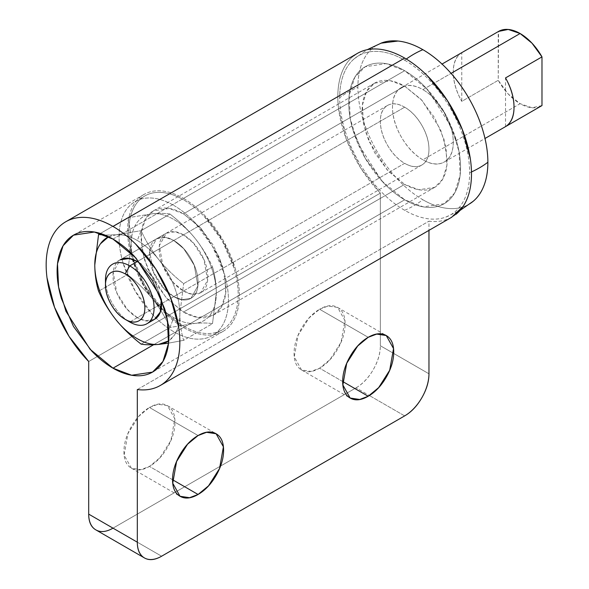 <?xml version="1.0" encoding="UTF-8"?>
<svg xmlns="http://www.w3.org/2000/svg" width="589" height="589" viewBox="0 0 589 589"><rect width="100%" height="100%" fill="white"/><g stroke="black" fill="none" stroke-linecap="round" stroke-linejoin="round"><path stroke-width="0.44" stroke-dasharray="2.94 2.21" d="M113 239.09L404.658 70.702L386.023 63.634L365.128 66.785L354.725 77.402L349.167 95.411L350.249 118.625L357.589 142.899L381.709 180.86L404.658 199.796L153.619 344.734L404.658 199.796C412.072 204.081 419.206 206.555 426.053 207.232C432.9 207.917 438.945 206.739 444.187 203.713C449.429 200.687 453.471 196.041 456.306 189.768C459.14 183.496 460.561 176.082 460.561 167.526C460.561 158.964 459.14 149.908 456.306 140.366L444.187 112.425L426.053 87.967C419.206 80.737 412.072 74.98 404.658 70.702C397.244 66.424 390.117 63.943 383.27 63.266C376.415 62.589 370.371 63.759 365.128 66.785C359.886 69.811 355.852 74.457 353.01 80.73C350.175 87.003 348.762 94.417 348.762 102.979C348.762 111.535 350.175 120.59 353.01 130.132L365.128 158.073L383.27 182.531C390.117 189.761 397.244 195.519 404.658 199.796L423.292 206.864L444.187 203.713L454.59 193.096L460.149 175.088L459.074 151.874L451.726 127.599L427.607 89.638L404.658 70.702L113 239.09M342.68 381.517L319.591 368.184L330.068 359.54L341.083 342.209L344.926 320.534L337.637 307.465L328.102 306.022L319.591 309.247L368.199 337.313L319.591 309.247C326.637 305.183 332.652 304.587 337.637 307.465C342.621 310.337 345.11 315.851 345.11 323.987C345.11 332.122 342.621 340.508 337.637 349.137C332.652 357.766 326.637 364.12 319.591 368.184C312.545 372.255 306.53 372.852 301.546 369.973C296.561 367.094 294.073 361.587 294.073 353.452C294.073 345.316 296.561 336.93 301.546 328.301C306.53 319.672 312.545 313.319 319.591 309.247L309.115 317.898L298.108 335.229L294.257 356.905L301.546 369.973L311.088 371.416L319.591 368.184L342.68 381.517M172.548 479.74L149.459 466.414L159.936 457.763L170.95 440.439L174.793 418.757L167.504 405.688L157.97 404.253L149.459 407.478L198.066 435.543L149.459 407.478C156.505 403.406 162.52 402.81 167.504 405.688C172.489 408.567 174.977 414.074 174.977 422.21C174.977 430.345 172.489 438.731 167.504 447.36C162.52 455.996 156.505 462.343 149.459 466.414C142.413 470.478 136.398 471.075 131.413 468.196C126.429 465.325 123.94 459.818 123.94 451.675C123.94 443.539 126.429 435.153 131.413 426.524C136.398 417.895 142.413 411.542 149.459 407.478L138.982 416.121L127.975 433.452L124.124 455.135L131.413 468.196L140.955 469.639L149.459 466.414L172.548 479.74M353.621 55.948A94.52 54.571 -120 0 0 380.354 193.111L88.696 361.499L380.354 193.111L360.667 167.961L346.207 138.93L338.675 109.458C337.431 99.858 337.534 91.059 338.977 83.049C340.42 75.039 343.115 68.302 347.068 62.832C351.022 57.361 355.999 53.489 361.992 51.206M451.52 217.341L448.649 218.755C442.781 221.287 436.221 222.097 428.961 221.177L428.961 230.365L428.961 221.177A94.52 54.571 -120 0 0 455.974 214.322M428.961 373.801L380.354 345.736L380.354 193.111L380.354 345.736L428.961 373.801M137.311 389.565L428.961 221.177L137.311 389.565M356.05 387.834C362.758 383.954 368.493 377.91 373.235 369.693C377.983 361.469 380.354 353.488 380.354 345.736A34.376 19.842 120 0 1 356.05 387.834L220.588 466.039L356.05 387.834L369.391 395.536L356.05 387.834M113 528.156L220.507 466.083L113 528.156L161.614 556.215L113 528.156A34.376 19.842 120 0 1 95.816 529.857M404.658 415.893L369.391 395.536L404.658 415.893M137.311 261.538L173.762 240.489L165.664 237.419L156.578 238.788L149.635 251.231L153.302 271.882L163.786 288.382L173.762 296.62L137.311 317.67L127.327 309.431L116.843 292.932L113.184 272.28L120.119 259.837C115.378 262.576 113 267.818 113 275.571C113 283.324 115.378 291.305 120.119 299.529C124.868 307.745 130.596 313.79 137.311 317.67C144.018 321.542 149.746 322.109 154.495 319.371L145.409 320.74L137.311 317.67L173.762 296.62C180.477 300.493 186.205 301.06 190.954 298.321C195.695 295.582 198.066 290.34 198.066 282.587C198.066 274.835 195.695 266.854 190.954 258.63C186.205 250.413 180.477 244.369 173.762 240.489C167.055 236.616 161.327 236.049 156.578 238.788C151.829 241.527 149.459 246.776 149.459 254.522C149.459 262.274 151.829 270.255 156.578 278.479C161.327 286.696 167.055 292.748 173.762 296.62L181.868 299.691L190.954 298.321L197.889 285.879L194.23 265.227L183.746 248.727L173.762 240.489L137.311 261.538L404.658 107.183L137.311 261.538M108.604 236.749L116.04 234.79L141.11 230.697L116.04 234.79A60.152 34.729 60 0 1 137.311 240.489L141.11 230.697L169.963 214.035C165.45 213.255 159.626 213.159 152.499 213.741A60.152 34.729 60 0 1 173.762 219.439A60.152 34.729 60 0 1 195.033 238.302C201.607 246.489 206.798 255.471 210.597 265.264C214.396 275.056 216.296 284.34 216.296 293.108C216.296 301.885 214.396 308.975 210.597 314.379C206.798 319.783 201.607 322.779 195.033 323.368A60.152 34.729 60 0 1 173.762 317.67L169.963 327.462C165.465 317.464 159.671 307.959 152.603 298.94A60.152 34.729 -120 0 0 173.762 317.67A60.152 34.729 60 0 1 152.603 298.94L152.396 298.682C145.844 290.502 140.683 281.535 136.898 271.772C133.121 262.002 131.229 252.747 131.229 244.001C131.229 235.225 133.129 228.134 136.928 222.73C140.727 217.326 145.917 214.33 152.499 213.741L127.43 217.834L100.366 233.465L127.43 217.834C129.845 225.683 131.111 234.407 131.229 244.001L127.43 274.548C136.758 281.756 145.078 289.795 152.396 298.682C145.078 289.795 136.758 281.756 127.43 274.548L98.577 291.209L127.43 274.548L131.229 244.001A60.152 34.729 -120 0 0 152.396 298.682M108.648 236.771A60.152 34.729 60 0 1 116.04 234.79L104.952 235.114L116.04 234.79C122.622 234.201 129.713 236.101 137.311 240.489C144.909 244.877 151.991 251.164 158.574 259.351C165.156 267.531 170.346 276.521 174.145 286.313C177.944 296.105 179.844 305.389 179.844 314.158C179.844 322.934 177.944 330.024 174.145 335.428L168.734 340.884M161.349 299.146L154.495 279.679L141.065 264.012M169.963 214.035L141.11 230.697C145.63 240.746 151.454 250.296 158.574 259.351C165.914 268.282 174.27 276.374 183.643 283.611L212.496 266.95C207.983 256.907 202.16 247.358 195.033 238.302C187.692 229.371 179.336 221.28 169.963 214.035C179.336 221.28 187.692 229.371 195.033 238.302A60.152 34.729 -120 0 0 173.762 219.439A60.152 34.729 -120 0 0 152.499 213.741C159.626 213.159 165.45 213.255 169.963 214.035M152.603 298.94C159.671 307.959 165.465 317.464 169.963 327.462L141.11 344.123L169.963 327.462L195.033 323.368C202.152 322.787 207.976 322.882 212.496 323.663L183.643 340.324C181.213 332.461 179.947 323.744 179.844 314.158L183.643 283.611L179.844 314.158C179.947 323.744 181.213 332.461 183.643 340.324L212.496 323.663L216.296 293.108C216.178 283.523 214.911 274.798 212.496 266.95L183.643 283.611C174.27 276.374 165.914 268.282 158.574 259.351C151.454 250.296 145.63 240.746 141.11 230.697L137.311 240.489A60.152 34.729 60 0 1 158.574 259.351A60.152 34.729 60 0 1 179.844 314.158A60.152 34.729 60 0 1 168.734 340.84M183.643 340.324L168.528 343.151L183.643 340.324M212.496 266.95C214.911 274.798 216.178 283.523 216.296 293.108A60.152 34.729 -120 0 0 195.033 238.302C202.16 247.358 207.983 256.907 212.496 266.95M212.496 323.663C207.976 322.882 202.152 322.787 195.033 323.368A60.152 34.729 -120 0 0 216.296 293.108L212.496 323.663M169.963 327.462L173.762 317.67A60.152 34.729 -120 0 0 195.033 323.368L169.963 327.462M127.43 217.834L152.499 213.741A60.152 34.729 -120 0 0 131.229 244.001C131.111 234.407 129.845 225.683 127.43 217.834M141.139 264.1L152.934 277.132L161.312 299.043M381.466 42.99A91.906 53.062 -120 0 0 357.898 87.209A92.804 53.577 0 0 0 348.151 92.098A92.804 53.577 0 0 0 339.669 97.73A91.906 53.062 60 0 1 354.585 58.51A91.906 53.062 60 0 1 404.658 60.211A92.804 53.584 -60 0 1 406.285 59.033A92.804 53.584 120 0 0 404.658 60.211A91.906 53.062 60 0 1 469.647 172.768A91.906 53.062 60 0 1 446.079 216.988A91.906 53.062 60 0 1 404.658 210.288A92.804 53.584 120 0 0 422.887 199.767A91.906 53.062 -120 0 0 472.96 201.467M498.235 31.622L461.776 52.671A42.968 24.804 -120 0 0 461.776 101.36L498.235 80.31L498.235 31.622L461.776 52.671L461.776 101.36L498.235 80.31A42.968 24.804 -120 0 0 520.109 103.679L422.887 159.803A42.968 24.804 60 0 1 395.668 124.588A42.968 24.804 60 0 1 398.716 89.521A42.968 24.804 60 0 1 422.887 89.646C431.273 94.49 438.437 102.044 444.371 112.322C450.305 122.6 453.265 132.577 453.265 142.266C453.265 151.955 450.305 158.507 444.371 161.931C438.437 165.362 431.273 164.648 422.887 159.803C414.501 154.966 407.338 147.405 401.404 137.127C395.469 126.856 392.51 116.872 392.51 107.183C392.51 97.502 395.469 90.942 401.404 87.518C407.338 84.094 414.501 84.801 422.887 89.646L451.071 73.375L422.887 89.646A42.968 24.804 60 0 1 450.106 124.868A42.968 24.804 60 0 1 447.058 159.928A42.968 24.804 60 0 1 422.887 159.803L520.109 103.679A42.968 24.804 -120 0 0 541.983 105.571L531.992 107.743L520.109 103.679L508.219 94.019L498.235 80.31L498.559 31.423M471.487 171.951A92.804 53.577 180 0 1 469.647 172.768A92.804 53.577 0 0 0 471.487 171.951M105.468 279.922A34.376 19.842 -120 0 0 129.771 322.021L404.658 163.315A34.376 19.842 -120 0 0 423.999 163.411A34.376 19.842 -120 0 0 426.436 135.36A34.376 19.842 -120 0 0 404.658 107.183A34.376 19.842 -120 0 0 385.316 107.088A34.376 19.842 -120 0 0 382.879 135.139A34.376 19.842 -120 0 0 404.658 163.315L129.771 322.021A34.376 19.842 60 0 1 105.586 282.713M380.921 43.196L376.938 45.132C370.842 48.651 366.144 54.055 362.846 61.344C359.548 68.633 357.898 77.255 357.898 87.209C357.898 97.156 359.548 107.684 362.846 118.779C366.144 129.874 370.842 140.705 376.938 151.255C383.027 161.813 390.058 171.289 398.017 179.697C405.983 188.097 414.273 194.79 422.887 199.767C431.509 204.744 439.792 207.623 447.758 208.41C455.717 209.198 462.748 207.836 468.837 204.317M404.658 210.288C396.044 205.318 387.753 198.626 379.787 190.218C371.828 181.817 364.797 172.334 358.708 161.784C352.612 151.226 347.915 140.403 344.617 129.3C341.318 118.205 339.669 107.684 339.669 97.73C339.669 87.776 341.318 79.162 344.617 71.873C347.915 64.576 352.612 59.172 358.708 55.66C364.797 52.141 371.828 50.772 379.787 51.56C387.753 52.355 396.044 55.233 404.658 60.211C413.279 65.188 421.569 71.873 429.528 80.281C437.487 88.681 444.518 98.164 450.614 108.722C456.703 119.272 461.401 130.095 464.699 141.198C467.997 152.293 469.647 162.822 469.647 172.768C469.647 182.723 467.997 191.344 464.699 198.633C461.401 205.922 456.703 211.326 450.614 214.845C444.518 218.357 437.487 219.726 429.528 218.939C421.569 218.151 413.279 215.265 404.658 210.288A91.906 53.062 60 0 1 339.669 97.73A92.804 53.577 180 0 1 348.151 92.098A92.804 53.577 180 0 1 357.898 87.209A91.906 53.062 -120 0 0 422.887 199.767A92.804 53.584 -60 0 1 404.658 210.288M404.658 107.183C397.95 103.311 392.215 102.744 387.474 105.483C382.725 108.221 380.354 113.471 380.354 121.216C380.354 128.969 382.725 136.95 387.474 145.174C392.215 153.39 397.95 159.442 404.658 163.315C411.372 167.188 417.1 167.755 421.842 165.016C426.591 162.277 428.961 157.035 428.961 149.282C428.961 141.529 426.591 133.548 421.842 125.324C417.1 117.108 411.372 111.063 404.658 107.183M505.524 126.62L505.524 77.932M461.776 52.671C456.107 56.191 453.265 62.67 453.265 72.108C453.265 81.54 456.107 91.295 461.776 101.36A42.968 24.804 60 0 1 461.776 52.671M183.488 198.39A79.059 45.64 60 0 1 233.575 263.202A79.059 45.64 60 0 1 227.965 327.72A79.059 45.64 60 0 1 183.488 327.491L404.658 199.796A79.059 45.64 -120 0 0 449.142 200.024A79.059 45.64 -120 0 0 454.745 135.507A79.059 45.64 -120 0 0 404.658 70.702L183.488 198.39L404.658 70.702C412.072 74.98 419.206 80.737 426.053 87.967L444.187 112.425L456.306 140.366C459.14 149.908 460.561 158.964 460.561 167.526C460.561 176.082 459.14 183.496 456.306 189.768C453.471 196.041 449.429 200.687 444.187 203.713C438.945 206.739 432.9 207.917 426.053 207.232C419.206 206.555 412.072 204.081 404.658 199.796C397.244 195.519 390.117 189.761 383.27 182.531L365.128 158.073L353.01 130.132C350.175 120.59 348.762 111.535 348.762 102.979C348.762 94.417 350.175 87.003 353.01 80.73C355.852 74.457 359.886 69.811 365.128 66.785C370.371 63.759 376.415 62.589 383.27 63.266C390.117 63.943 397.244 66.424 404.658 70.702A79.059 45.64 -120 0 0 360.181 70.474A79.059 45.64 -120 0 0 354.571 134.991A79.059 45.64 -120 0 0 404.658 199.796L183.488 327.491A79.059 45.64 60 0 1 133.401 262.687A79.059 45.64 60 0 1 139.004 198.162A79.059 45.64 60 0 1 183.488 198.39C176.074 194.112 168.94 191.631 162.093 190.954C155.246 190.276 149.201 191.454 143.959 194.48C138.717 197.506 134.675 202.152 131.84 208.425C129.006 214.691 127.585 222.112 127.585 230.667C127.585 239.23 129.006 248.278 131.84 257.827L143.959 285.761L162.093 310.226C168.94 317.456 176.074 323.214 183.488 327.491C190.902 331.769 198.029 334.25 204.876 334.927C211.731 335.605 217.775 334.434 223.017 331.408C228.252 328.382 232.294 323.729 235.129 317.464C237.971 311.191 239.384 303.777 239.384 295.214C239.384 286.659 237.971 277.603 235.129 268.061L223.017 240.121L204.876 215.655C198.029 208.425 190.902 202.675 183.488 198.39M183.488 213.829L404.658 86.134L390.485 80.759L374.582 83.159L366.667 91.236L362.441 104.938L363.258 122.6L368.847 141.073L387.194 169.949L404.658 184.364L183.488 312.052L166.024 297.644L147.677 268.761L142.082 250.296L141.264 232.633L145.49 218.931L153.412 210.847L169.308 208.454L183.488 213.829L200.945 228.237L219.299 257.121L224.888 275.593L225.705 293.256L221.479 306.957L213.564 315.034L197.661 317.434L183.488 312.052L404.658 184.364L418.838 189.739L434.734 187.339L442.656 179.262L446.882 165.561L446.057 147.898L440.469 129.425L422.122 100.55L404.658 86.134L183.488 213.829L199.767 226.964L213.564 245.576L222.782 266.832L226.021 287.498C226.021 294.014 224.939 299.654 222.782 304.425C220.625 309.196 217.547 312.73 213.564 315.034C209.574 317.338 204.972 318.229 199.767 317.714C194.554 317.199 189.128 315.314 183.488 312.052L167.21 298.917L153.412 280.305L144.195 259.05L140.955 238.383C140.955 231.875 142.03 226.235 144.195 221.464C146.352 216.693 149.422 213.152 153.412 210.847C157.396 208.55 161.997 207.652 167.21 208.167C172.422 208.69 177.849 210.575 183.488 213.829M404.658 184.364C410.297 187.619 415.724 189.503 420.936 190.019C426.149 190.541 430.743 189.643 434.734 187.339C438.724 185.042 441.794 181.5 443.951 176.729C446.116 171.959 447.191 166.319 447.191 159.803L443.951 139.144L434.734 117.888L420.936 99.269L404.658 86.134C399.018 82.88 393.592 80.995 388.379 80.479C383.174 79.964 378.572 80.855 374.582 83.159C370.591 85.457 367.521 88.998 365.364 93.769C363.207 98.54 362.125 104.179 362.125 110.695L365.364 131.354L374.582 152.617L388.379 171.23L404.658 184.364M173.762 240.489L183.488 234.878L175.382 231.808L166.304 233.178L159.361 245.62L163.02 266.265L173.505 282.772L183.488 291.01L173.762 296.62L163.786 288.382L153.302 271.882L149.635 251.231L156.578 238.788L165.664 237.419L173.762 240.489C180.477 244.369 186.205 250.413 190.954 258.63C195.695 266.854 198.066 274.835 198.066 282.587C198.066 290.34 195.695 295.582 190.954 298.321C186.205 301.06 180.477 300.493 173.762 296.62C167.055 292.748 161.327 286.696 156.578 278.479C151.829 270.255 149.459 262.274 149.459 254.522C149.459 246.776 151.829 241.527 156.578 238.788C161.327 236.049 167.055 236.616 173.762 240.489L183.746 248.727L194.23 265.227L197.889 285.879L190.954 298.321L181.868 299.691L173.762 296.62L183.488 291.01C190.195 294.883 195.923 295.45 200.672 292.711C205.421 289.972 207.792 284.723 207.792 276.977C207.792 269.225 205.421 261.236 200.672 253.02C195.923 244.803 190.195 238.751 183.488 234.878C176.774 231.006 171.046 230.439 166.297 233.178C161.555 235.917 159.185 241.159 159.185 248.911C159.185 256.657 161.555 264.645 166.297 272.862C171.046 281.086 176.774 287.13 183.488 291.01L191.587 294.08L200.672 292.711L207.615 280.261L203.949 259.616L193.464 243.11L183.488 234.878L173.762 240.489M173.762 205.406A77.336 44.654 60 0 1 222.767 268.805A77.336 44.654 60 0 1 217.275 331.924A77.336 44.654 60 0 1 173.762 331.703A77.336 44.654 60 0 1 124.765 268.304A77.336 44.654 60 0 1 130.25 205.186A77.336 44.654 60 0 1 173.762 205.406C166.51 201.224 159.538 198.795 152.838 198.132C146.138 197.47 140.226 198.618 135.095 201.578C129.97 204.538 126.017 209.088 123.241 215.221C120.465 221.354 119.081 228.606 119.081 236.984C119.081 245.355 120.465 254.212 123.241 263.548L135.095 290.878L152.838 314.813C159.538 321.881 166.51 327.513 173.762 331.703C181.014 335.885 187.994 338.314 194.694 338.977C201.394 339.639 207.306 338.491 212.43 335.531C217.562 332.571 221.516 328.021 224.284 321.888C227.059 315.756 228.451 308.503 228.451 300.125C228.451 291.754 227.059 282.897 224.284 273.561L212.43 246.231L194.694 222.296C187.994 215.228 181.014 209.596 173.762 205.406M183.488 326.085A77.336 44.654 -120 0 0 227.001 326.313A77.336 44.654 -120 0 0 232.486 263.195A77.336 44.654 -120 0 0 183.488 199.796C190.74 203.985 197.713 209.61 204.412 216.686L222.156 240.614L234.01 267.943C236.785 277.286 238.17 286.144 238.17 294.515C238.17 302.886 236.785 310.145 234.01 316.278C231.234 322.411 227.28 326.961 222.156 329.921C217.024 332.881 211.112 334.029 204.412 333.367C197.713 332.697 190.74 330.274 183.488 326.085C176.236 321.903 169.257 316.271 162.557 309.196L144.82 285.267L132.967 257.938C130.191 248.602 128.8 239.745 128.8 231.367C128.8 222.995 130.191 215.743 132.967 209.61C135.735 203.477 139.689 198.927 144.82 195.968C149.945 193.008 155.857 191.859 162.557 192.522C169.257 193.185 176.236 195.607 183.488 199.796A77.336 44.654 -120 0 0 139.976 199.575A77.336 44.654 -120 0 0 134.483 262.694A77.336 44.654 -120 0 0 183.488 326.085M143.959 194.48L73.478 235.173M337.637 307.465L386.244 335.531M167.504 405.688L216.111 433.754M65.74 221.773L66.255 221.479M131.413 468.196L180.02 496.262M301.546 369.973L350.153 398.039M223.017 331.408L152.529 372.101M166.304 233.178L120.119 259.837M200.672 292.711L421.842 165.016M354.379 58.679L367.249 49.69M444.371 161.931L484.997 138.481M445.829 217.083L460.046 210.435M112.587 264.189L387.474 105.483M401.404 87.518L442.03 64.061M125.155 319.348L129.771 322.021M374.582 83.159L153.412 210.847M434.734 187.339L213.564 315.034M212.43 335.531L222.156 329.921M135.095 201.578L144.82 195.968"/><path stroke-width="0.88" d="M153.619 344.734L113 368.184L90.051 349.248L65.939 311.286L58.591 287.012L57.508 263.798L63.067 245.79L73.478 235.173L94.373 232.022L113 239.09C105.593 234.805 98.459 232.331 91.612 231.646C84.764 230.969 78.72 232.147 73.478 235.173C68.236 238.199 64.194 242.845 61.359 249.118C58.517 255.39 57.104 262.804 57.104 271.36C57.104 279.922 58.517 288.971 61.359 298.52L73.478 326.461L91.612 350.919C98.459 358.149 105.593 363.906 113 368.184C120.414 372.462 127.548 374.943 134.395 375.62C141.242 376.297 147.287 375.127 152.529 372.101C157.771 369.075 161.813 364.422 164.648 358.156C167.482 351.883 168.903 344.469 168.903 335.907C168.903 327.351 167.482 318.296 164.648 308.754L152.529 280.813L134.395 256.348C127.548 249.125 120.414 243.367 113 239.09L135.956 258.026L160.068 295.987L167.416 320.261L168.491 343.475L162.939 361.484L152.529 372.101L131.634 375.252L113 368.184L153.619 344.734M368.199 396.25L342.68 381.517C342.68 389.653 345.176 395.16 350.153 398.039C355.138 400.918 361.153 400.321 368.199 396.25C375.252 392.186 381.267 385.832 386.244 377.203C391.229 368.574 393.724 360.188 393.724 352.053C393.724 343.91 391.229 338.403 386.244 335.531L393.533 348.592L389.69 370.275L378.675 387.606L368.199 396.25L359.695 399.475L350.153 398.039L342.872 384.97L346.715 363.288L357.722 345.964L368.199 337.313L376.71 334.088L386.244 335.531C381.267 332.652 375.252 333.249 368.199 337.313C361.153 341.384 355.138 347.731 350.153 356.367C345.176 364.996 342.68 373.382 342.68 381.517L368.199 396.25M198.066 494.473L172.548 479.74C172.548 487.876 175.043 493.383 180.02 496.262C185.005 499.141 191.02 498.544 198.066 494.473C205.119 490.409 211.134 484.055 216.111 475.426C221.096 466.797 223.592 458.411 223.592 450.276C223.592 442.14 221.096 436.633 216.111 433.754L223.4 446.823L219.557 468.498L208.543 485.829L198.066 494.473L189.562 497.705L180.02 496.262L172.739 483.194L176.582 461.518L187.589 444.187L198.066 435.543L206.577 432.311L216.111 433.754C211.134 430.876 205.119 431.472 198.066 435.543C191.02 439.608 185.005 445.961 180.02 454.59C175.043 463.219 172.548 471.605 172.548 479.74L198.066 494.473M361.992 51.206C367.992 48.931 374.656 48.379 381.981 49.557C389.307 50.735 396.868 53.577 404.658 58.068L113 226.456C105.21 221.957 97.656 219.123 90.323 217.945C82.997 216.767 76.334 217.312 70.334 219.594C64.341 221.876 59.364 225.749 55.41 231.219C51.457 236.69 48.762 243.426 47.319 251.437C45.876 259.44 45.78 268.245 47.017 277.846L54.549 307.311L69.016 336.348L88.696 361.499L88.696 514.123C88.696 521.869 91.074 527.118 95.816 529.857L144.423 557.923A34.376 19.842 -60 0 0 161.614 556.215L404.658 415.893L161.614 556.215C154.9 560.095 149.172 560.662 144.423 557.923C139.681 555.184 137.311 549.935 137.311 542.189L88.696 514.123L88.696 361.499A94.52 54.571 60 0 1 61.97 224.335A94.52 54.571 60 0 1 113 226.456L404.658 58.068A94.52 54.571 -120 0 0 353.621 55.948M113 226.456C120.797 230.954 128.35 236.844 135.684 244.126L155.665 268.864L170.596 297.717L178.688 327.278C180.131 336.952 180.227 345.868 178.982 354.033C177.745 362.198 175.235 369.119 171.458 374.81C167.681 380.494 162.858 384.602 156.991 387.142C151.123 389.675 144.563 390.478 137.311 389.565L137.311 542.189L137.311 389.565A94.52 54.571 60 0 0 164.316 382.71A94.52 54.571 60 0 0 173.541 305.875A94.52 54.571 60 0 0 113 226.456M428.961 230.365L428.961 373.801C428.961 381.547 426.591 389.535 421.842 397.752C417.1 405.976 411.372 412.02 404.658 415.893A34.376 19.842 -60 0 0 428.961 373.801L428.961 230.365M455.974 214.322A94.52 54.571 -120 0 0 465.2 137.487A94.52 54.571 -120 0 0 404.658 58.068C412.447 62.567 420.009 68.457 427.334 75.745L447.323 100.476L462.247 129.33L470.346 158.89C471.782 168.564 471.885 177.48 470.64 185.645C469.404 193.81 466.893 200.739 463.116 206.422L451.52 217.341M144.423 557.923A34.376 19.842 -60 0 1 137.311 542.189L88.696 514.123A34.376 19.842 120 0 0 95.816 529.857C100.564 532.596 106.292 532.029 113 528.156M120.119 259.837L129.205 258.468L137.311 261.538C130.596 257.665 124.868 257.099 120.119 259.837M168.734 340.884L158.574 344.418C152.014 344.999 144.946 343.115 137.37 338.749C129.794 334.39 122.718 328.132 116.143 319.989L115.937 319.731C109.385 311.552 104.224 302.584 100.447 292.814C96.662 283.051 94.777 273.797 94.777 265.05C94.777 256.274 96.677 249.184 100.476 243.78L108.604 236.749M161.312 299.043L160.289 312.015L154.495 319.371C159.236 316.632 161.614 311.382 161.614 303.637L161.349 299.146M141.065 264.012L137.311 261.538L141.139 264.1M100.366 233.465L98.577 234.496L104.952 235.114L98.577 234.496L100.366 233.465M168.734 340.84A60.152 34.729 60 0 1 158.574 344.418A60.152 34.729 60 0 1 116.143 319.989C123.462 328.868 131.781 336.908 141.11 344.123C145.623 344.904 151.447 344.999 158.574 344.418L168.528 343.151L158.574 344.418C151.447 344.999 145.623 344.904 141.11 344.123C131.781 336.908 123.462 328.868 116.143 319.989L115.937 319.731C108.862 310.705 103.068 301.2 98.577 291.209C96.147 283.346 94.881 274.621 94.777 265.05L98.577 234.496L94.777 265.05A60.152 34.729 60 0 1 108.648 236.771M98.577 291.209C103.068 301.2 108.862 310.705 115.937 319.731A60.152 34.729 60 0 1 94.777 265.05C94.881 274.621 96.147 283.346 98.577 291.209M472.96 201.467A91.906 53.062 -120 0 0 487.876 162.247A91.906 53.062 -120 0 0 422.887 49.682A92.804 53.584 120 0 0 406.285 59.033A92.804 53.584 -60 0 1 422.887 49.682A91.906 53.062 -120 0 0 381.466 42.99M125.155 273.885A27.845 16.072 60 0 1 144.842 307.988A27.845 16.072 60 0 1 125.155 319.348L129.771 322.021A34.376 19.842 -120 0 0 154.075 307.988A34.376 19.842 -120 0 0 129.771 265.889L125.155 273.885C130.589 277.029 135.234 281.925 139.078 288.581C142.921 295.244 144.842 301.708 144.842 307.988C144.842 314.261 142.921 318.509 139.078 320.733C135.234 322.949 130.589 322.492 125.155 319.348C119.722 316.212 115.076 311.316 111.233 304.66C107.389 297.997 105.468 291.533 105.468 285.253C105.468 278.972 107.389 274.724 111.233 272.508C115.076 270.292 119.722 270.749 125.155 273.885L129.771 265.889A34.376 19.842 60 0 1 151.55 294.066A34.376 19.842 60 0 1 149.113 322.117A34.376 19.842 60 0 1 129.771 322.021L125.155 319.348A27.845 16.072 60 0 1 105.468 285.253A27.845 16.072 60 0 1 125.155 273.885M541.983 105.571L505.524 126.62A42.968 24.804 -120 0 0 505.524 77.932L541.983 56.883A42.968 24.804 -120 0 0 520.109 33.514L451.071 73.375L520.109 33.514L531.992 43.174L541.983 56.883L541.983 105.571L505.524 126.62C511.193 123.101 514.028 116.622 514.028 107.183C514.028 97.752 511.193 87.997 505.524 77.932L541.983 56.883L541.983 105.571M468.837 204.317C474.933 200.797 479.63 195.393 482.928 188.105C486.227 180.816 487.876 172.194 487.876 162.247A92.804 53.577 180 0 1 471.487 171.951A92.804 53.577 0 0 0 487.876 162.247C487.876 152.293 486.227 141.772 482.928 130.67C479.63 119.574 474.933 108.751 468.837 98.194C462.748 87.643 455.717 78.16 447.758 69.752C439.792 61.352 431.509 54.659 422.887 49.682C414.273 44.712 405.983 41.826 398.017 41.039L380.921 43.196M137.311 261.538L129.771 265.889L137.311 261.538M105.586 282.713A34.376 19.842 60 0 1 110.438 265.786A34.376 19.842 60 0 1 129.771 265.889A34.376 19.842 -120 0 0 105.468 279.922L105.468 285.253M498.559 31.423L508.219 29.45L520.109 33.514A42.968 24.804 -120 0 0 498.235 31.622M505.524 77.932A42.968 24.804 60 0 1 505.524 126.62M65.74 221.773L357.398 53.393M451.918 217.113L160.267 385.493M154.495 319.371L146.956 323.722M367.249 49.69L381.716 42.894M484.997 138.481L541.586 105.806M460.046 210.435L473.173 201.291M442.03 64.061L498.625 31.386"/></g></svg>
